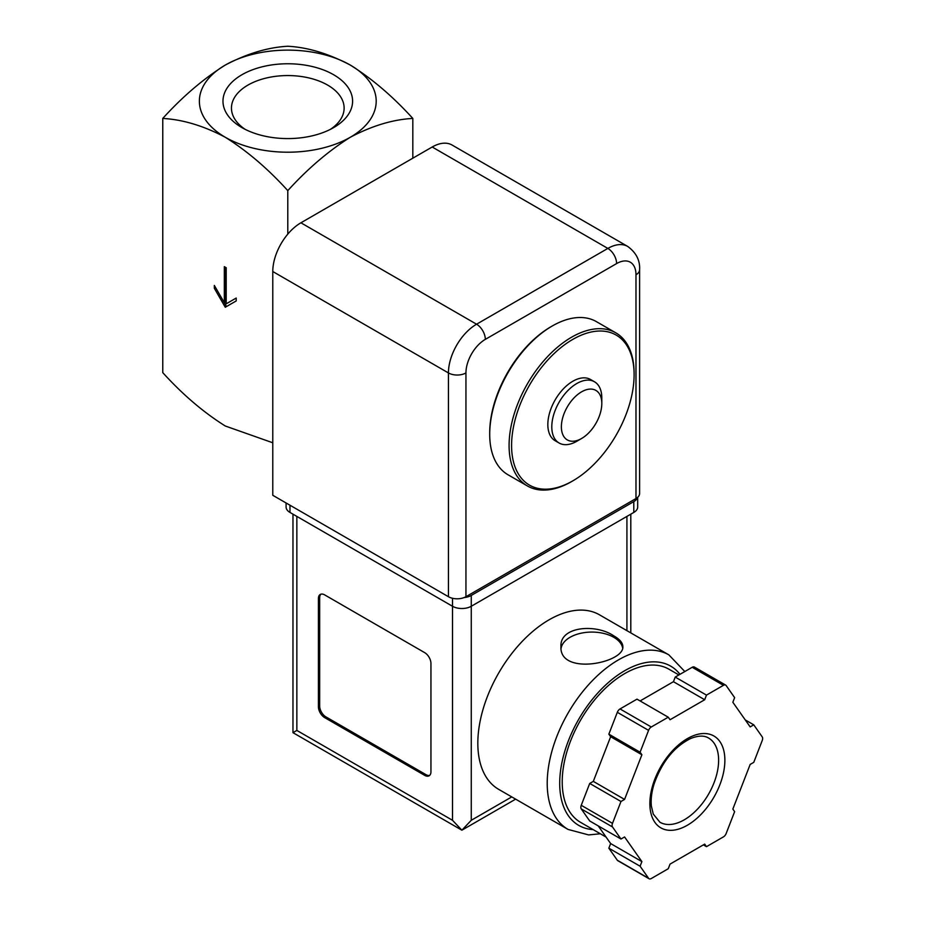 <?xml version="1.0" encoding="UTF-8"?>
<svg xmlns="http://www.w3.org/2000/svg" width="925" height="925" viewBox="0 0 925 925"><rect width="100%" height="100%" fill="white"/><g stroke="black" fill="none" stroke-linecap="round" stroke-linejoin="round"><path stroke-width="1.39" d="M162.765 118.435C182.768 119.533 203.604 125.812 225.272 137.258C247.102 150.948 267.938 168.743 287.791 190.619C307.794 168.616 328.629 150.833 350.297 137.258C372.127 125.754 392.963 119.475 412.816 118.435C392.813 96.431 371.977 78.648 350.297 65.074C328.479 53.569 307.632 47.291 287.791 46.25C267.787 47.348 246.952 53.627 225.272 65.074C203.454 78.775 182.607 96.558 162.765 118.435L162.765 372.636C182.607 394.512 203.454 412.307 225.272 425.997L272.782 442.774M287.791 190.619L287.791 234.129M226.209 267.73L224.336 266.654L224.336 302.741L214.334 285.42L214.334 288.299L225.272 307.25L236.21 300.937L236.21 298.047L226.209 303.828L226.209 267.73M350.297 137.258A88.407 51.037 180 0 1 225.272 137.258A88.407 51.037 180 0 1 225.272 65.074A88.407 51.037 180 0 1 350.297 65.074A88.407 51.037 180 0 1 350.297 137.258M333.601 74.717A64.796 37.405 180 0 1 333.613 127.627A64.796 37.405 180 0 1 241.968 127.627A64.796 37.405 180 0 1 241.968 74.717A64.796 37.405 180 0 1 333.601 74.717M412.816 118.435L412.816 158.198M245.171 129.35A56.332 32.525 180 0 1 231.47 108.803A56.332 32.525 180 0 1 265.66 78.174A56.332 32.525 180 0 1 327.623 85.088A56.332 32.525 180 0 1 344.112 108.803A56.332 32.525 180 0 1 330.41 129.35M571.592 481.578L572.841 480.85A86.638 50.019 -60 0 1 511.583 445.48A86.638 50.019 -60 0 1 572.841 339.371A86.638 50.019 -60 0 1 634.111 374.741A86.638 50.019 -60 0 1 572.841 480.85L571.592 481.578A88.407 51.037 -60 0 1 527.389 485.949A88.407 51.037 -60 0 1 527.389 383.875A88.407 51.037 -60 0 1 615.796 332.827A88.407 51.037 -60 0 1 634.111 373.295L634.111 374.741M576.807 441.271L581.594 438.496L576.807 441.271A35.358 20.419 -60 0 1 559.116 443.017L555.162 440.739A35.358 20.419 -60 0 1 555.162 399.901A35.358 20.419 -60 0 1 590.52 379.493L594.486 381.771A35.358 20.419 -60 0 1 601.805 397.958L601.805 403.497A28.582 16.5 -60 0 1 581.594 438.496A28.582 16.5 -60 0 1 561.382 426.83A28.582 16.5 -60 0 1 581.594 391.83A28.582 16.5 -60 0 1 601.805 403.497M527.389 485.949L508.01 474.768A88.407 51.037 -60 0 1 489.707 434.288A88.407 51.037 -60 0 1 552.213 326.016A88.407 51.037 -60 0 1 596.417 321.646L615.796 332.827M489.707 434.288L489.707 432.854A86.638 50.019 -60 0 1 550.965 326.745L552.213 326.016M559.116 443.017A35.358 20.419 -60 0 1 559.116 402.19A35.358 20.419 -60 0 1 594.486 381.771M224.336 302.741L225.584 302.024L225.584 267.371M214.334 288.299L215.583 287.582L226.521 306.533M236.21 298.047L227.469 303.099M465.946 596.706L635.984 498.54A12.372 7.146 0 0 0 639.603 493.488L639.603 269.718C640.146 260.434 636.192 252.687 627.74 246.455A39.787 22.963 120 0 0 607.852 248.42L476.572 324.212A39.787 22.963 120 0 0 448.44 372.937L448.44 596.706A12.372 7.146 0 0 0 465.946 596.706L465.946 372.937A12.372 7.146 180 0 1 448.44 372.937L272.782 271.522L272.782 495.291L448.44 596.706M627.74 246.455L452.082 145.04A39.787 22.963 120 0 0 432.195 147.006L300.914 222.798A39.787 22.963 120 0 0 272.782 271.522M599.481 614.813A100.779 58.182 120 0 0 498.702 672.995A100.779 58.182 120 0 0 498.702 789.372L568.089 829.436A100.779 58.182 -60 0 1 568.089 713.059A100.779 58.182 -60 0 1 668.868 654.877L599.481 614.813M613.795 635.868C596.012 623.566 559.648 626.283 560.966 646.494C559.082 676.163 624.71 662.924 622.849 646.494C622.687 642.759 619.669 639.221 613.795 635.868M598.209 825.886L610.639 843.554L608.847 848.179L617.322 860.238A4.417 2.555 120 0 0 617.819 860.701L649.072 878.75A4.417 2.555 120 0 0 651.281 878.53L668.243 868.737L670.047 864.112L704.688 844.109L706.48 846.664L723.442 836.871A4.417 2.555 120 0 0 726.16 833.506L734.635 811.641L732.843 809.086L750.163 764.443L753.759 762.362L762.235 740.509A4.417 2.555 120 0 0 762.235 736.901L753.759 724.83L750.163 726.9L732.843 702.26L734.635 697.635L726.16 685.564A4.417 2.555 120 0 0 725.663 685.101A4.417 2.555 120 0 0 723.442 685.321L706.48 695.114L704.688 699.739L670.047 719.743L668.243 717.199L651.281 726.992A4.417 2.555 120 0 0 648.575 730.357L640.1 752.21L641.892 754.765L624.572 799.42L620.976 801.489L612.5 823.354A4.417 2.555 120 0 0 612.5 826.962L620.976 839.021L624.572 836.952L641.892 861.603L640.1 866.228L648.575 878.288A4.417 2.555 120 0 0 649.072 878.75M668.243 717.199L636.99 699.15L620.028 708.943A4.417 2.555 120 0 0 617.322 712.308L608.847 734.173L610.639 736.716L601.978 759.043L593.307 781.371L589.722 783.44L581.247 805.305A4.417 2.555 120 0 0 581.247 808.913L589.722 820.984L620.976 839.021M725.663 685.101L694.397 667.064A4.417 2.555 120 0 0 692.189 667.283L675.227 677.077L673.435 681.702L640.1 700.942M515.641 799.154L461.887 830.188L292.971 732.669L296.856 730.426L452.51 820.29L461.887 830.188L471.264 820.29L511.756 796.911M430.946 663.479A8.845 5.099 -120 0 0 424.691 652.645L324.675 594.902A8.845 5.099 -120 0 0 320.247 594.463A8.845 5.099 -120 0 0 318.42 598.51L318.42 706.781A8.845 5.099 -120 0 0 324.675 717.615L424.691 775.358A8.845 5.099 -120 0 0 429.108 775.798A8.845 5.099 -120 0 0 430.946 771.751L430.946 663.479M464.119 597.573A13.262 7.654 0 0 0 471.264 595.446L633.798 501.604A13.262 7.654 0 0 0 637.487 497.488M286.091 502.969L286.091 507.016A13.262 7.654 0 0 0 289.976 512.438L452.51 606.268A13.262 7.654 0 0 0 471.264 606.268L633.798 512.438A13.262 7.654 0 0 0 637.683 507.016L637.683 497.315M606.083 837.079L580.53 822.325A88.407 51.037 -60 0 1 580.53 720.24A88.407 51.037 -60 0 1 668.937 669.203L678.892 674.949M703.382 844.872L706.48 846.664M608.847 848.179L640.1 866.228M610.639 843.554L641.892 861.603M589.722 783.44L620.976 801.489M593.307 781.371L624.572 799.42M610.639 736.716L641.892 754.765M608.847 734.173L640.1 752.21M673.435 681.702L704.688 699.739M675.227 677.077L706.48 695.114M745.261 719.928L753.759 724.83M320.917 594.185A8.845 5.099 -120 0 0 319.668 597.793L319.668 706.064A8.845 5.099 -120 0 0 325.924 716.887L425.939 774.641A8.845 5.099 -120 0 0 429.686 775.358M622.664 647.997A30.941 17.864 0 0 0 613.795 637.313A30.941 17.864 0 0 0 581.339 633.151A30.941 17.864 0 0 0 561.093 648.367M635.984 498.54L635.984 274.771A27.403 15.817 120 0 0 616.605 263.579A12.372 7.146 -120 0 0 607.852 248.42L432.195 147.006M465.946 372.937A27.403 15.817 120 0 1 485.324 339.371L616.605 263.579M635.984 274.771A12.372 7.146 0 0 0 639.603 269.718M300.914 222.798L476.572 324.212A12.372 7.146 -120 0 1 485.324 339.371M296.856 730.426L296.856 516.404M452.51 820.29L452.51 598.267M633.798 512.438L633.798 501.604M289.976 512.438L289.976 505.212M471.264 820.29L471.264 595.446M626.919 630.653L626.919 516.404M593.156 829.621A91.945 53.083 -60 0 1 577.674 721.118A91.945 53.083 -60 0 1 679.991 674.325M617.322 860.238L648.575 878.288M581.247 808.913L612.5 826.962M581.247 805.305L612.5 823.354M617.322 712.308L648.575 730.357M620.028 708.943L651.281 726.992M692.189 667.283L723.442 685.321M684.246 819.827A48.62 28.074 -60 0 1 659.93 822.232L653.27 814.081L651.373 806.138C650.703 799.674 651.558 792.413 653.963 784.365C661.733 762.165 673.932 746.903 690.57 738.555C698.167 735.491 704.156 735.317 708.55 738.011A48.62 28.074 -60 0 1 716.008 776.977A48.62 28.074 -60 0 1 684.246 819.827M687.368 825.239A53.049 30.629 -60 0 1 654.888 779.023A53.049 30.629 -60 0 1 719.847 741.515A53.049 30.629 -60 0 1 687.368 825.239M319.668 597.793L318.42 598.51M319.668 706.064L318.42 706.781M325.924 716.887L324.675 717.615M425.939 774.641L424.691 775.358M630.804 632.897L630.804 514.161M292.971 732.669L292.971 514.161M684.812 671.538L668.868 654.877M568.089 829.436L588.624 834.917L600.348 833.772"/></g></svg>
